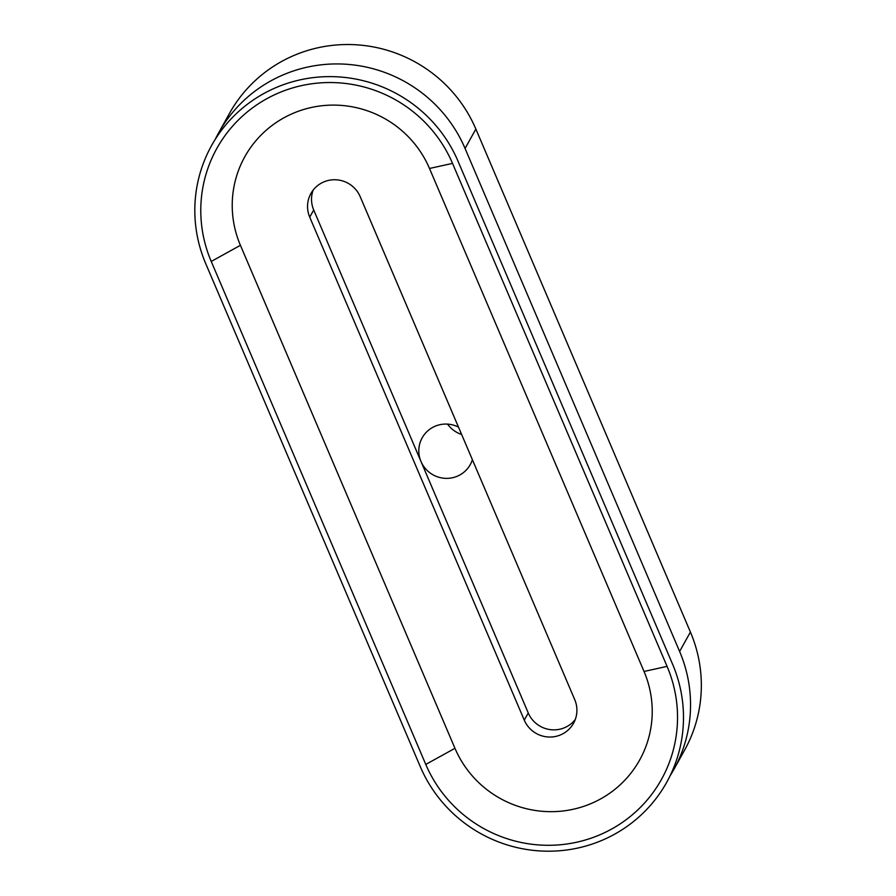 <?xml version="1.0" encoding="UTF-8"?>
<svg xmlns="http://www.w3.org/2000/svg" width="896" height="896" viewBox="0 0 896 896"><rect width="100%" height="100%" fill="white"/><g stroke="black" fill="none" stroke-linecap="round" stroke-linejoin="round"><path stroke-width="1.34" d="M313.163 190.086A27.53 27.048 -150.9 0 0 313.712 209.978L420.986 461.474A27.53 27.048 -150.9 0 0 472.382 459.693M458.494 427.123A27.53 27.048 -150.9 0 0 420.986 461.474L528.259 712.97A27.53 27.048 29.1 0 0 575.266 719.522M205.744 263.67L420.291 766.674A137.626 135.218 29.1 0 0 600.062 841.154A137.626 135.218 29.1 0 0 672.56 664.149L458.013 161.157A137.626 135.218 -150.9 0 0 278.242 86.666A137.626 135.218 -150.9 0 0 205.744 263.67M644.034 671.462L429.498 168.47A103.152 101.349 -150.9 0 0 294.75 112.638A103.152 101.349 -150.9 0 0 240.419 245.314L454.955 748.306A103.152 101.349 29.1 0 0 589.702 804.138A103.152 101.349 29.1 0 0 644.034 671.462L667.072 666.378A131.645 129.338 29.1 0 1 597.733 835.688A131.645 129.338 29.1 0 1 425.779 764.434L454.955 748.306M429.498 168.47L452.525 163.386A131.645 129.338 -150.9 0 0 280.582 92.142A131.645 129.338 -150.9 0 0 211.232 261.442L425.779 764.434M524.272 720.138A27.53 27.048 29.1 0 0 573.552 723.262A27.53 27.048 29.1 0 0 574.728 699.63L360.181 196.638A27.53 27.048 -150.9 0 0 310.901 193.514A27.53 27.048 -150.9 0 0 309.725 217.146L524.272 720.138L528.259 712.97M452.525 163.386L667.072 666.378M465.069 148.467L475.866 129.058A137.626 135.218 -150.9 0 0 356.44 44.8A137.626 135.218 -150.9 0 0 229.454 113.434L218.658 132.832A137.626 135.218 -150.9 0 1 345.654 64.21A137.626 135.218 -150.9 0 1 465.069 148.467L679.616 651.459A137.626 135.218 29.1 0 1 673.77 769.608A137.626 135.218 29.1 0 1 670.062 775.858M218.658 132.832A137.626 135.218 -150.9 0 0 215.298 139.272M475.866 129.058L690.413 632.05A137.626 135.218 29.1 0 1 684.555 750.198L673.77 769.608M447.563 424.122A27.53 27.048 -150.9 0 0 461.619 434.448M211.232 261.442L240.419 245.314M309.725 217.146L313.712 209.978M679.616 651.459L690.413 632.05"/></g></svg>
